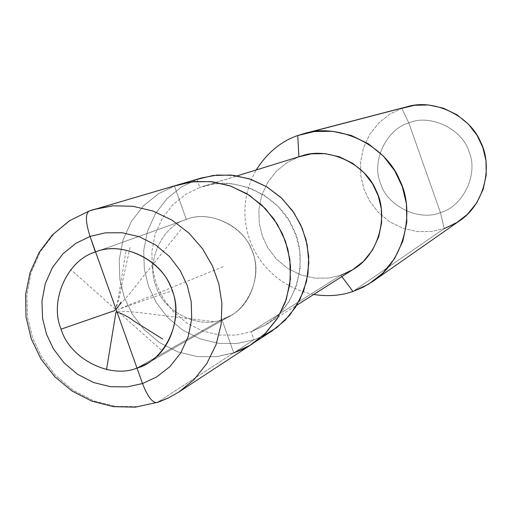 <?xml version="1.0" encoding="UTF-8"?>
<svg xmlns="http://www.w3.org/2000/svg" width="512" height="512" viewBox="0 0 512 512"><rect width="100%" height="100%" fill="white"/><g stroke="black" fill="none" stroke-linecap="round" stroke-linejoin="round"><path stroke-width="0.38" stroke-dasharray="2.56 1.92" d="M178.874 392.006L168.288 397.984L157.504 402.362L137.638 406.662L115.885 406.413L93.734 400.902L72.992 390.182L55.302 375.136L41.766 357.242L32.736 338.176L27.648 317.741L26.816 295.418L31.027 272.736L40.397 251.533L54.182 233.536L71.014 219.885L89.28 210.963L71.014 219.885L54.182 233.536L40.397 251.533L31.027 272.736L26.816 295.418L27.648 317.741L32.736 338.176L41.766 357.242L55.302 375.136L72.992 390.182L93.734 400.902L115.885 406.413L137.638 406.662L157.504 402.362L233.76 352.877L221.914 319.552L137.005 368.07L221.914 319.552L230.515 315.661C253.21 303.859 262.093 269.203 250.918 248.128C241.37 224.237 208.019 210.202 186.323 219.437L95.597 251.936L186.323 219.437L174.438 186.016L89.171 210.995M252.544 343.744L244.582 348.346L235.117 352.403L216.294 356.717L197.178 356.589L177.728 351.872L159.514 342.586L144 329.498L132.147 313.901L124.262 297.274L119.859 279.424L119.206 259.917L123.002 240.083L131.322 221.542L143.514 205.792L158.362 193.843L174.438 186.016L158.362 193.843L143.514 205.792L131.322 221.542L123.002 240.083L119.206 259.917L119.859 279.424L124.262 297.274L132.147 313.901L144 329.498L159.514 342.586L177.728 351.872L197.178 356.589L216.294 356.717L233.76 352.877L157.504 402.362M90.829 210.419L174.438 186.016L186.323 219.437C209.76 209.261 245.421 226.97 252.736 252.621C263.232 277.178 246.605 312.992 221.914 319.552C198.362 329.382 163.283 311.533 156.038 286.227C145.651 262.022 161.696 226.342 186.323 219.437L186.138 219.501C161.542 226.515 145.664 262.195 156.07 286.323C163.366 311.59 198.4 329.363 221.914 319.552L233.76 352.877L216.294 356.717L197.178 356.589L177.728 351.872L159.514 342.586L144 329.498L132.147 313.901L124.262 297.274L119.859 279.424L119.206 259.917L123.002 240.083L131.322 221.542L143.514 205.792L158.362 193.843L174.438 186.016L179.066 184.512M91.962 210.042L91.629 210.15M459.693 220.723L444.243 228.576L352.96 291.475L444.243 228.576L440.461 212.608C463.091 206.477 478.586 174.125 469.21 152.147C462.752 129.158 430.323 113.536 408.794 122.88L440.461 212.608C418.842 221.677 386.893 205.939 380.486 183.226C371.2 161.53 386.214 129.293 408.794 122.88L401.811 108.352L297.747 135.533L401.811 108.352L389.926 114.093L378.899 122.816L369.792 134.278L363.514 147.757L360.557 162.144L360.883 176.275L364 189.178L369.69 201.178L378.317 212.39L389.664 221.754L403.021 228.333L417.312 231.584L431.379 231.507L444.243 228.576L431.379 231.507L417.312 231.584L403.021 228.333L389.664 221.754L378.317 212.39L369.69 201.178L364 189.178L360.883 176.275L360.557 162.144L363.514 147.757L369.792 134.278L378.899 122.816L389.926 114.093L401.811 108.352L407.085 106.726M137.005 368.07L221.914 319.552C198.4 329.363 163.366 311.59 156.07 286.323C145.664 262.195 161.542 226.515 186.138 219.501L95.597 251.936L186.323 219.437C161.696 226.342 145.651 262.022 156.038 286.227C163.283 311.533 198.362 329.382 221.914 319.552L233.76 352.877L253.971 339.763L237.152 343.475L218.739 343.373L200.006 338.861L182.477 329.952L167.539 317.382L156.141 302.4L148.563 286.413L144.333 269.254L143.725 250.496L147.405 231.424L155.437 213.587L167.2 198.438L181.51 186.938L197.005 179.405L174.438 186.016L186.323 219.437C208.019 210.202 241.37 224.237 250.918 248.128C262.093 269.203 253.21 303.859 230.515 315.661L221.914 319.552L137.005 368.07M174.438 186.016L158.362 193.843L143.514 205.792L131.322 221.542L123.002 240.083L119.206 259.917L119.859 279.424L124.262 297.274L132.147 313.901L144 329.498L159.514 342.586L177.728 351.872L197.178 356.589L216.294 356.717L233.76 352.877L221.914 319.552C246.605 312.992 263.232 277.178 252.736 252.621C245.421 226.97 209.76 209.261 186.323 219.437L174.438 186.016L197.005 179.405L181.51 186.938L167.2 198.438L155.437 213.587L147.405 231.424L143.725 250.496L144.333 269.254L148.563 286.413L156.141 302.4L167.539 317.382L182.477 329.952L200.006 338.861L218.739 343.373L237.152 343.475L253.971 339.763L251.123 331.757L235.987 335.11L219.418 335.034L202.547 330.982L186.752 322.97L173.299 311.654L163.021 298.157L156.198 283.757L152.39 268.301L151.853 251.405L155.168 234.227L162.413 218.176L173.011 204.544L185.907 194.202L199.859 187.437L197.005 179.405L201.459 177.958M197.005 179.405L199.859 187.437L185.907 194.202L173.011 204.544L162.413 218.176L155.168 234.227L151.853 251.405L152.39 268.301L156.198 283.757L163.021 298.157L173.299 311.654L186.752 322.97L202.547 330.982L219.418 335.034L235.987 335.11L251.123 331.757L340.877 275.277L328.333 278.106L314.605 278.118L300.64 274.854L287.571 268.326L276.454 259.066L267.981 248L262.368 236.173L259.27 223.456L258.886 209.555L261.715 195.411L267.782 182.189L276.627 170.95L287.347 162.419L298.931 156.826L199.859 187.437L214.982 183.834L231.654 183.661L248.723 187.539L264.787 195.488L278.502 206.874L288.979 220.538L295.917 235.162L299.731 250.867L300.179 268.006L296.653 285.363L289.146 301.478L278.285 315.046L265.184 325.216L251.123 331.757L253.971 339.763L233.76 352.877M298.931 156.826L287.347 162.419L276.627 170.95L267.782 182.189L261.715 195.411L258.886 209.555L259.27 223.456L262.368 236.173L267.981 248L276.454 259.066L287.571 268.326L300.64 274.854L314.605 278.118L328.333 278.106L340.877 275.277L341.869 276.608L340.877 275.277L251.123 331.757L266.451 324.429C297.677 306.15 308.717 258.035 293.274 228.634C279.898 195.437 234.202 174.816 202.79 186.464L301.363 156.019M313.683 294.477C255.981 282.682 227.475 220.301 256.224 169.958C227.475 220.301 255.981 282.682 313.683 294.477M401.811 108.352L408.794 122.88C386.214 129.293 371.2 161.53 380.486 183.226C386.893 205.939 418.842 221.677 440.461 212.608L408.794 122.88C430.323 113.536 462.752 129.158 469.21 152.147C478.586 174.125 463.091 206.477 440.461 212.608L444.243 228.576M272.064 330.957L263.098 336.032L253.971 339.763L261.933 336.582M353.581 269.184L340.877 275.277M223.104 266.63L118.003 309.453L172.224 290.669M213.734 321.581L153.222 314.413C140.07 312.416 128.23 311.373 117.702 311.277L162.144 350.816M130.035 247.475L121.53 286.266C120.32 294.861 118.118 302.374 114.925 308.8L70.72 269.478M180.992 229.491L140.8 279.539C132.326 290.688 124.262 300.243 116.614 308.218L126.195 249.907M230.515 315.661L146.886 363.616L230.515 315.661M186.138 219.501L95.386 252.006L186.138 219.501M266.451 324.429L296.864 305.146M202.79 186.464L237.19 175.834"/><path stroke-width="0.77" d="M95.597 251.936C120.512 241.312 159.002 257.702 170.106 285.453C183.072 309.939 172.966 350.074 146.886 363.616L137.005 368.07L142.515 383.539L127.258 386.874L110.534 386.714L93.498 382.502L77.517 374.272L63.891 362.688L53.453 348.909L46.496 334.221L42.579 318.477L41.952 301.286L45.216 283.827L52.442 267.526L63.066 253.702L76.026 243.245L90.067 236.429L95.597 251.936C67.302 259.859 49.05 301.101 61.101 329.165C69.549 358.47 109.939 379.322 137.005 368.07C109.984 379.296 69.645 358.541 61.139 329.267C49.069 301.306 67.123 260.064 95.386 252.006L90.067 236.429L76.026 243.245L63.066 253.702L52.442 267.526L45.216 283.827L41.952 301.286L42.579 318.477L46.496 334.221L53.453 348.909L63.891 362.688L77.517 374.272L93.498 382.502L110.534 386.714L127.258 386.874L142.515 383.539C147.571 396.512 152.378 402.88 156.941 402.637L157.504 402.362L156.941 402.637C152.378 402.88 147.571 396.512 142.515 383.539L137.005 368.07C165.395 360.627 184.422 319.194 172.224 290.669C163.68 260.883 122.509 240.224 95.597 251.936L137.005 368.07C109.939 379.322 69.549 358.47 61.101 329.165C49.05 301.101 67.302 259.859 95.597 251.936L95.386 252.006C67.123 260.064 49.069 301.306 61.139 329.267C69.645 358.541 109.984 379.296 137.005 368.07L95.597 251.936C122.509 240.224 163.68 260.883 172.224 290.669C184.422 319.194 165.395 360.627 137.005 368.07L146.886 363.616C172.966 350.074 183.072 309.939 170.106 285.453C159.002 257.702 120.512 241.312 95.597 251.936M89.171 210.995L89.139 211.008C85.248 213.901 85.555 222.374 90.067 236.429L105.312 232.832L122.138 232.742L139.386 236.768L155.629 244.934L169.536 256.589L180.179 270.547L187.251 285.466L191.181 301.472L191.712 318.912L188.243 336.557L180.742 352.922L169.843 366.675L156.672 376.954L142.515 383.539L156.672 376.954L169.843 366.675L180.742 352.922L188.243 336.557L191.712 318.912L191.181 301.472L187.251 285.466L180.179 270.547L169.536 256.589L155.629 244.934L139.386 236.768L122.138 232.742L105.312 232.832L90.067 236.429C85.555 222.374 85.248 213.901 89.139 211.008L94.541 209.248L112.864 205.83L132.691 206.24L152.883 211.008L172.077 220.154L188.973 233.107L202.605 248.826L212.518 266.035L218.829 283.872L221.926 303.43L221.158 324.096L216.102 344.576L206.854 363.475L194.086 379.552L178.874 392.006L194.086 379.552L206.854 363.475L216.102 344.576L221.158 324.096L221.926 303.43L218.829 283.872L212.518 266.035L202.605 248.826L188.973 233.107L172.077 220.154L152.883 211.008L132.691 206.24L112.864 205.83L93.216 209.645M157.504 402.362L168.288 397.984L178.874 392.006L168.243 398.035L158.586 402.067L135.366 407.162L113.286 406.643L91.808 401.146L71.994 390.989L54.778 376.71L40.979 359.021L31.238 338.784L26.029 316.96L25.6 294.586L30.016 272.749L39.091 252.506L52.429 234.886L69.395 220.806L89.139 211.008L179.066 184.512L195.174 181.491L212.576 181.805L230.278 185.92L247.085 193.85L261.856 205.101L273.766 218.765L282.4 233.734L287.878 249.267L290.541 266.31L289.818 284.326L285.325 302.208L277.171 318.726L265.933 332.813L252.544 343.744L265.933 332.813L277.171 318.726L285.325 302.208L289.818 284.326L290.541 266.31L287.878 249.267L282.4 233.734L273.766 218.765L261.856 205.101L247.085 193.85L230.278 185.92L212.576 181.805L195.174 181.491L179.066 184.512L174.438 186.016L191.891 181.843L211.136 181.645L230.854 186.125L249.421 195.328L265.286 208.499L277.414 224.32L285.446 241.254L289.862 259.437L290.387 279.27L286.323 299.341L277.651 317.965L265.107 333.632L249.984 345.35L233.76 352.877L249.984 345.35L265.107 333.632L277.651 317.965L286.323 299.341L290.387 279.27L289.862 259.437L285.446 241.254L277.414 224.32L265.286 208.499L249.421 195.328L230.854 186.125L211.136 181.645L191.891 181.843L174.438 186.016M93.146 209.67L91.962 210.042M91.629 210.15L90.829 210.419M341.869 276.608L352.96 291.475C341.043 295.674 327.949 296.672 313.683 294.477C327.949 296.672 341.043 295.674 352.96 291.475L341.869 276.608M256.224 169.958C267.194 152.762 281.037 141.286 297.747 135.533L298.925 156.768L297.747 135.533C281.037 141.286 267.194 152.762 256.224 169.958M233.76 352.877L241.888 349.645L248.595 346.176L272.064 330.957L284.96 320.429L295.789 306.88L303.648 290.995L307.981 273.798L308.698 256.486L306.144 240.109L300.883 225.19L292.589 210.816L281.139 197.696L266.931 186.893L250.758 179.283L233.728 175.341L216.973 175.046L201.459 177.958L179.066 184.512M261.933 336.582L276.666 327.699L289.798 315.104L300.077 299.29L306.554 281.331L308.838 262.637L307.168 244.621L302.221 228.275L293.901 212.71L281.926 198.438L266.726 186.771L249.286 178.784L230.963 175.053L213.165 175.469L197.005 179.405M237.19 175.834L301.363 156.019C327.424 146.387 365.107 163.2 376.038 190.394C388.704 214.47 379.462 254.01 353.581 269.184L296.864 305.146M340.877 275.277L352.531 269.837L363.392 261.421L372.41 250.227L378.662 236.954L381.626 222.688L381.312 208.621L378.208 195.744L372.525 183.763L363.91 172.576L352.614 163.277L339.366 156.794L325.261 153.651L311.462 153.83L298.931 156.826M297.747 135.533L314.259 131.552L332.442 131.277L351.046 135.379L368.538 143.904L383.45 156.16L394.822 170.906L402.317 186.707L406.406 203.699L406.803 222.259L402.867 241.062L394.592 258.547L382.669 273.28L368.326 284.339L352.96 291.475L363.002 287.277L372.8 281.427C405.05 260.307 415.398 210.406 399.514 179.757C385.613 145.331 338.81 122.726 304.518 133.446L297.747 135.533M304.518 133.446L407.085 106.726C433.805 98.4 470.029 115.725 480.698 142.202C492.928 165.76 484.794 204.256 459.693 220.723L372.8 281.427M444.243 228.576L456.205 222.989L467.373 214.387L476.666 202.963L483.136 189.446L486.234 174.931L485.978 160.627L482.854 147.546L477.088 135.392L468.314 124.064L456.781 114.656L443.238 108.128L428.806 104.998L414.669 105.248L401.811 108.352M162.643 339.021L133.926 321.056C128.058 316.563 122.086 313.498 116.013 311.859L106.502 369.734M121.056 302.048L118.118 306.995L114.624 310.624L61.101 329.165M178.874 392.006L252.544 343.744"/></g></svg>
